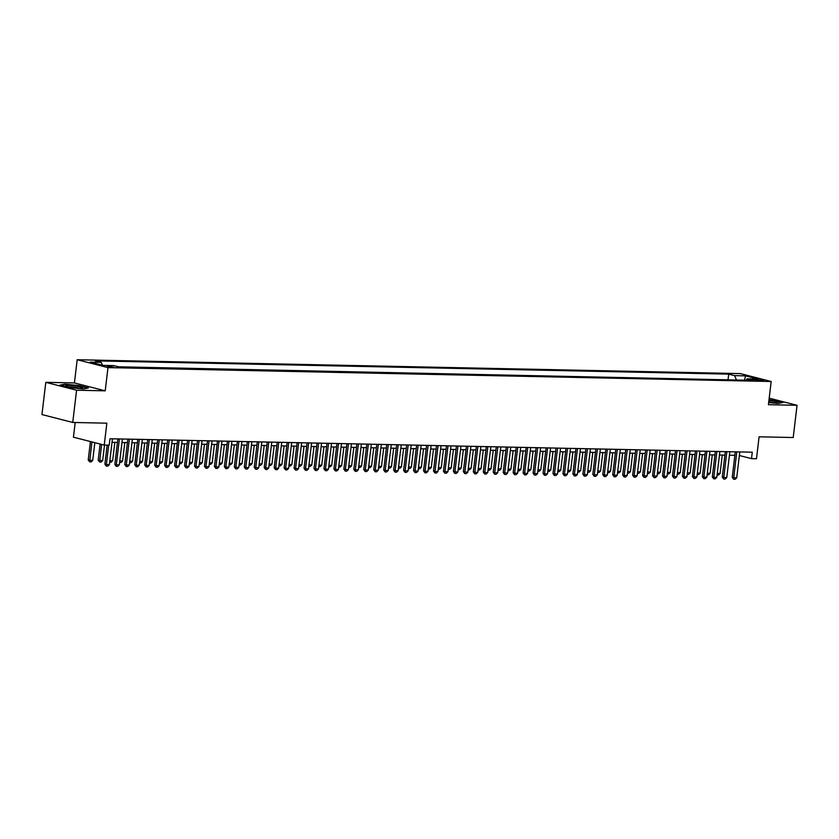 <?xml version="1.0" encoding="UTF-8"?>
<svg xmlns="http://www.w3.org/2000/svg" width="839" height="839" viewBox="0 0 839 839"><rect width="100%" height="100%" fill="white"/><g stroke="black" fill="none" stroke-linecap="round" stroke-linejoin="round"><path stroke-width="1.26" d="M113.863 367.251L107.056 366.077L113.863 367.251M75.195 422.499L73.444 437.192L104.235 445.079L109.217 445.184L109.982 438.745L752.279 452.19L751.513 458.629L756.484 458.734L759.096 436.815L793.212 437.528L797.05 405.3L769.195 398.168M45.788 382.332L41.95 414.56L72.741 422.457L76.58 390.219L105.211 390.827L107.979 367.618L77.188 359.732L74.419 382.93L45.788 382.332L76.58 390.219M107.979 367.618L771.188 381.504L740.397 373.607L77.188 359.732M756.998 379.48L753.359 379.616L763.595 380.623L756.998 379.48L756.872 380.497M736.516 380.015L734.534 375.62L728.703 374.131L95.373 360.875L101.194 362.364L90.245 362.133L102.893 365.374L113.852 365.605L119.673 367.104L753.003 380.35L747.182 378.861L745.944 380.203M734.534 375.62L745.483 375.851L758.131 379.092L747.182 378.861M729.29 379.857L118.446 366.79M104.235 445.079L106.847 423.171L72.741 422.457M771.188 381.504L768.419 404.702L797.05 405.3M739.369 455.525L751.513 458.629M112.027 442.31L117.45 442.426M121.98 442.52L127.413 442.635M131.943 442.73L137.365 442.835M141.896 442.94L147.328 443.044M151.859 443.139L157.292 443.254M161.812 443.349L167.244 443.464M171.775 443.558L177.207 443.674M181.727 443.768L187.16 443.883M191.691 443.978L197.123 444.093M201.643 444.188L207.076 444.303M211.606 444.397L217.039 444.502M221.559 444.607L226.991 444.712M231.522 444.806L236.955 444.922M241.475 445.016L246.907 445.131M251.438 445.226L256.87 445.341M261.39 445.436L266.823 445.551M271.354 445.645L276.786 445.761M281.306 445.855L286.739 445.97M291.269 446.065L296.702 446.17M301.222 446.264L306.654 446.379M311.185 446.474L316.618 446.589M321.138 446.684L326.57 446.799M331.101 446.893L336.533 447.009M341.064 447.103L346.486 447.218M351.017 447.313L356.449 447.428M360.98 447.523L366.402 447.638M370.932 447.732L376.365 447.837M380.896 447.932L386.318 448.047M390.848 448.141L396.281 448.257M400.811 448.351L406.233 448.466M410.764 448.561L416.196 448.676M420.727 448.771L426.149 448.886M430.68 448.98L436.112 449.096M440.643 449.19L446.075 449.305M450.595 449.4L456.028 449.505M460.559 449.599L465.991 449.714M470.511 449.809L475.944 449.924M480.474 450.019L485.907 450.134M490.427 450.228L495.859 450.344M500.39 450.438L505.823 450.553M510.343 450.648L515.775 450.763M520.306 450.858L525.738 450.973M530.258 451.067L535.691 451.172M540.222 451.267L545.654 451.382M550.174 451.476L555.607 451.592M560.137 451.686L565.57 451.802M570.09 451.896L575.523 452.011M580.053 452.106L585.486 452.221M590.006 452.315L595.438 452.431M599.969 452.525L605.401 452.641M609.922 452.735L615.354 452.84M619.885 452.934L625.317 453.05M629.837 453.144L635.27 453.259M639.8 453.354L645.233 453.469M649.764 453.563L655.186 453.679M659.716 453.773L665.149 453.889M669.679 453.983L675.101 454.098M679.632 454.193L685.064 454.308M689.595 454.402L695.017 454.507M699.548 454.602L704.98 454.717M709.511 454.811L714.933 454.927M719.463 455.021L724.896 455.137M729.427 455.231L734.849 455.346M728.063 379.543L728.703 374.131M101.194 362.364L102.515 365.28M744.56 380.182L745.483 375.851M768.681 402.552L777.984 403.465L782.955 402.479L769.027 399.647M105.211 390.827L74.419 382.93M69.165 387.534L83.407 388.929L88.378 387.943L79.107 385.562L64.865 384.178L59.884 385.164L69.165 387.534M739.799 451.927L736.715 477.769L735.142 479.268L733.653 479.237L733.726 477.706L732.237 477.328L735.268 451.833M736.715 477.769L733.726 477.706L736.81 451.864M733.653 479.237L732.237 477.328M717.272 473.448L720.072 473.511L722.274 455.084M720.072 473.511L718.499 475.01L717.083 474.979M768.702 402.321A8.495 0.965 6.8 0 0 774.082 402.73A8.495 0.965 6.8 0 0 776.924 402.521A8.495 0.965 6.8 0 0 768.933 400.402M773.81 402.72A6.429 0.734 6.8 0 0 768.765 401.808M768.985 399.951L782.221 402.626M82.411 387.618A8.495 0.965 6.8 0 0 72.657 385.678A8.495 0.965 6.8 0 0 65.799 386.003A8.495 0.965 6.8 0 0 65.82 386.013A8.495 0.965 6.8 0 0 73.989 387.775A8.495 0.965 6.8 0 0 82.348 387.985A8.495 0.965 6.8 0 0 82.411 387.618M79.244 388.184A6.429 0.734 6.8 0 0 68.788 386.947M60.733 385.374L65.117 384.503L78.918 385.856L87.644 388.09M729.846 451.718L726.763 477.559L725.19 479.059L723.7 479.027L723.774 477.496L722.274 477.118L725.316 451.623M726.763 477.559L723.774 477.496L726.857 451.655M723.7 479.027L722.274 477.118M719.883 451.508L716.8 477.349L715.227 478.849L713.737 478.817L713.811 477.286L712.321 476.909L715.352 451.413M716.8 477.349L713.811 477.286L716.894 451.445M713.737 478.817L712.321 476.909M709.93 451.298L706.847 477.139L705.274 478.649L703.785 478.618L703.858 477.087L702.358 476.699L705.4 451.204M706.847 477.139L703.858 477.087L706.941 451.235M703.785 478.618L702.358 476.699M699.967 451.088L696.884 476.94L695.311 478.44L693.822 478.408L693.895 476.877L692.406 476.489L695.437 450.994M696.884 476.94L693.895 476.877L696.978 451.025M693.822 478.408L692.406 476.489M707.308 473.238L710.119 473.301L712.311 454.874M710.119 473.301L708.546 474.801L707.13 474.769M697.356 473.028L700.156 473.091L702.358 454.665M700.156 473.091L698.583 474.591L697.167 474.559M687.393 472.818L690.203 472.881L692.395 454.455M690.203 472.881L688.63 474.381L687.214 474.35M677.44 472.609L680.24 472.672L682.443 454.245M680.24 472.672L678.667 474.171L677.251 474.14M690.015 450.879L686.931 476.73L685.358 478.23L683.858 478.199L683.942 476.667L682.443 476.279L685.484 450.784M686.931 476.73L683.942 476.667L687.026 450.816M683.858 478.199L682.443 476.279M667.477 472.409L670.288 472.462L672.479 454.035M670.288 472.462L668.714 473.962L667.299 473.93M680.051 450.669L676.968 476.521L675.395 478.02L673.906 477.989L673.979 476.458L672.479 476.07L675.521 450.574M676.968 476.521L673.979 476.458L677.063 450.606M673.906 477.989L672.479 476.07M657.524 472.2L660.324 472.252L662.527 453.836M660.324 472.252L658.751 473.752L657.336 473.731M670.099 450.459L667.015 476.311L665.442 477.811L663.943 477.779L664.027 476.248L662.527 475.86L665.568 450.365M667.015 476.311L664.027 476.248L667.11 450.407M663.943 477.779L662.527 475.86M647.561 471.99L650.372 472.042L652.564 453.626M650.372 472.042L648.799 473.542L647.383 473.521M660.136 450.26L657.052 476.101L655.479 477.601L653.99 477.569L654.063 476.038L652.564 475.661L655.605 450.165M657.052 476.101L654.063 476.038L657.147 450.197M653.99 477.569L652.564 475.661M637.609 471.78L640.409 471.843L642.611 453.417M640.409 471.843L638.836 473.343L637.42 473.311M650.173 450.05L647.1 475.891L645.527 477.391L644.027 477.36L644.111 475.828L642.611 475.451L645.652 449.956M647.1 475.891L644.111 475.828L647.194 449.987M644.027 477.36L642.611 475.451M627.645 471.57L630.456 471.633L632.648 453.207M630.456 471.633L628.883 473.133L627.467 473.102M640.22 449.84L637.137 475.682L635.563 477.181L634.074 477.15L634.148 475.619L632.648 475.241L635.689 449.746M637.137 475.682L634.148 475.619L637.231 449.777M634.074 477.15L632.648 475.241M617.682 471.361L620.493 471.424L622.695 452.997M620.493 471.424L618.92 472.923L617.504 472.892M630.257 449.631L627.184 475.472L625.611 476.982L624.111 476.951L624.195 475.419L622.695 475.031L625.737 449.536M627.184 475.472L624.195 475.419L627.278 449.568M624.111 476.951L622.695 475.031M607.73 471.151L610.54 471.214L612.732 452.787M610.54 471.214L608.967 472.714L607.551 472.682M620.304 449.421L617.221 475.273L615.648 476.772L614.158 476.741L614.232 475.21L612.732 474.822L615.774 449.326M617.221 475.273L614.232 475.21L617.315 449.358M614.158 476.741L612.732 474.822M597.767 470.941L600.577 471.004L602.78 452.578M600.577 471.004L599.004 472.504L597.588 472.472M610.341 449.211L607.268 475.063L605.695 476.562L604.195 476.531L604.279 475L602.78 474.612L605.821 449.117M607.268 475.063L604.279 475L607.363 449.148M604.195 476.531L602.78 474.612M587.814 470.742L590.625 470.794L592.816 452.368M590.625 470.794L589.051 472.294L587.636 472.263M600.388 449.001L597.305 474.853L595.732 476.353L594.243 476.321L594.316 474.79L592.816 474.402L595.858 448.907M597.305 474.853L594.316 474.79L597.399 448.938M594.243 476.321L592.816 474.402M577.851 470.532L580.661 470.585L582.853 452.169M580.661 470.585L579.088 472.084L577.672 472.063M590.425 448.802L587.352 474.643L585.779 476.143L584.28 476.112L584.364 474.58L582.864 474.192L585.905 448.697M587.352 474.643L584.364 474.58L587.447 448.739M584.28 476.112L582.864 474.192M567.898 470.322L570.698 470.375L572.901 451.959M570.698 470.375L569.136 471.875L567.72 471.854M580.473 448.592L577.389 474.434L575.816 475.933L574.327 475.902L574.4 474.371L572.901 473.993L575.942 448.498M577.389 474.434L574.4 474.371L577.484 448.529M574.327 475.902L572.901 473.993M557.935 470.113L560.746 470.176L562.938 451.749M560.746 470.176L559.173 471.675L557.757 471.644M570.51 448.383L567.426 474.224L565.864 475.723L564.364 475.692L564.448 474.161L562.948 473.783L565.989 448.288M567.426 474.224L564.448 474.161L567.531 448.32M564.364 475.692L562.948 473.783M547.982 469.903L550.783 469.966L552.985 451.539M550.783 469.966L549.22 471.466L547.794 471.434M560.557 448.173L557.474 474.014L555.9 475.514L554.411 475.482L554.485 473.951L552.985 473.574L556.026 448.078M557.474 474.014L554.485 473.951L557.568 448.11M554.411 475.482L552.985 473.574M538.019 469.693L540.83 469.756L543.022 451.33M540.83 469.756L539.257 471.256L537.841 471.224M550.594 447.963L547.51 473.804L545.948 475.314L544.448 475.283L544.532 473.752L543.032 473.364L546.074 447.869M547.51 473.804L544.532 473.752L547.605 447.9M544.448 475.283L543.032 473.364M528.067 469.483L530.867 469.546L533.069 451.12M530.867 469.546L529.304 471.046L527.878 471.015M540.641 447.753L537.558 473.605L535.985 475.105L534.495 475.073L534.569 473.542L533.069 473.154L536.111 447.659M537.558 473.605L534.569 473.542L537.652 447.69M534.495 475.073L533.069 473.154M518.103 469.274L520.914 469.337L523.106 450.91M520.914 469.337L519.341 470.836L517.925 470.805M530.678 447.544L527.595 473.395L526.032 474.895L524.532 474.864L524.616 473.332L523.117 472.944L526.158 447.449M527.595 473.395L524.616 473.332L527.689 447.481M524.532 474.864L523.117 472.944M508.151 469.074L510.951 469.127L513.153 450.7M510.951 469.127L509.388 470.627L507.962 470.595M520.725 447.334L517.642 473.186L516.069 474.685L514.58 474.654L514.653 473.123L513.153 472.735L516.195 447.239M517.642 473.186L514.653 473.123L517.736 447.271M514.58 474.654L513.153 472.735M498.188 468.865L500.998 468.917L503.19 450.501M500.998 468.917L499.425 470.417L498.009 470.396M510.762 447.135L507.679 472.976L506.116 474.475L504.617 474.444L504.7 472.913L503.201 472.525L506.242 447.03M507.679 472.976L504.7 472.913L507.773 447.072M504.617 474.444L503.201 472.525M488.235 468.655L491.035 468.707L493.238 450.291M491.035 468.707L489.473 470.207L488.046 470.186M500.81 446.925L497.726 472.766L496.153 474.266L494.664 474.234L494.737 472.703L493.238 472.326L496.279 446.83M497.726 472.766L494.737 472.703L497.821 446.862M494.664 474.234L493.238 472.326M478.272 468.445L481.083 468.508L483.274 450.082M481.083 468.508L479.509 470.008L478.094 469.976M490.846 446.715L487.763 472.556L486.201 474.056L484.701 474.025L484.785 472.493L483.285 472.116L486.326 446.621M487.763 472.556L484.785 472.493L487.858 446.652M484.701 474.025L483.285 472.116M480.894 446.505L477.811 472.347L476.237 473.846L474.748 473.815L474.822 472.284L473.322 471.906L476.363 446.411M477.811 472.347L474.822 472.284L477.905 446.442M474.748 473.815L473.322 471.906M470.931 446.296L467.847 472.147L466.285 473.647L464.785 473.616L464.858 472.084L463.369 471.696L466.411 446.201M467.847 472.147L464.858 472.084L467.942 446.233M464.785 473.616L463.369 471.696M468.319 468.235L471.119 468.298L473.322 449.872M471.119 468.298L469.557 469.798L468.131 469.767M458.356 468.026L461.167 468.089L463.359 449.662M461.167 468.089L459.594 469.588L458.178 469.557M448.404 467.816L451.204 467.879L453.406 449.452M451.204 467.879L449.631 469.379L448.215 469.347M460.978 446.086L457.895 471.938L456.322 473.437L454.832 473.406L454.906 471.875L453.406 471.487L456.447 445.991M457.895 471.938L454.906 471.875L457.989 446.023M454.832 473.406L453.406 471.487M438.44 467.606L441.251 467.669L443.443 449.243M441.251 467.669L439.678 469.169L438.262 469.137M451.015 445.876L447.932 471.728L446.369 473.227L444.869 473.196L444.943 471.665L443.453 471.277L446.484 445.782M447.932 471.728L444.943 471.665L448.026 445.813M444.869 473.196L443.453 471.277M428.488 467.407L431.288 467.459L433.49 449.033M431.288 467.459L429.715 468.959L428.299 468.928M441.062 445.666L437.979 471.518L436.406 473.018L434.917 472.986L434.99 471.455L433.49 471.067L436.532 445.572M437.979 471.518L434.99 471.455L438.073 445.603M434.917 472.986L433.49 471.067M418.525 467.197L421.335 467.25L423.527 448.834M421.335 467.25L419.762 468.749L418.346 468.728M431.099 445.467L428.016 471.308L426.443 472.808L424.954 472.777L425.027 471.245L423.538 470.857L426.569 445.373M428.016 471.308L425.027 471.245L428.11 445.404M424.954 472.777L423.538 470.857M408.572 466.987L411.372 467.04L413.575 448.624M411.372 467.04L409.799 468.55L408.383 468.519M421.147 445.257L418.063 471.099L416.49 472.598L415.001 472.567L415.074 471.036L413.575 470.658L416.616 445.163M418.063 471.099L415.074 471.036L418.158 445.194M415.001 472.567L413.575 470.658M398.609 466.778L401.42 466.841L403.611 448.414M401.42 466.841L399.846 468.34L398.431 468.309M411.183 445.048L408.1 470.889L406.527 472.388L405.038 472.357L405.111 470.826L403.622 470.448L406.653 444.953M408.1 470.889L405.111 470.826L408.194 444.985M405.038 472.357L403.622 470.448M388.656 466.568L391.456 466.631L393.659 448.204M391.456 466.631L389.883 468.131L388.467 468.099M401.231 444.838L398.147 470.679L396.574 472.179L395.085 472.147L395.159 470.616L393.659 470.239L396.7 444.743M398.147 470.679L395.159 470.616L398.242 444.775M395.085 472.147L393.659 470.239M378.693 466.358L381.504 466.421L383.696 447.995M381.504 466.421L379.931 467.921L378.515 467.889M391.268 444.628L388.184 470.48L386.611 471.979L385.122 471.948L385.195 470.417L383.706 470.029L386.737 444.534M388.184 470.48L385.195 470.417L388.279 444.565M385.122 471.948L383.706 470.029M368.741 466.148L371.541 466.211L373.743 447.785M371.541 466.211L369.968 467.711L368.552 467.68M381.315 444.418L378.232 470.27L376.659 471.77L375.159 471.738L375.243 470.207L373.743 469.819L376.784 444.324M378.232 470.27L375.243 470.207L378.326 444.355M375.159 471.738L373.743 469.819M358.777 465.939L361.588 466.002L363.78 447.575M361.588 466.002L360.015 467.501L358.599 467.47M371.352 444.209L368.269 470.06L366.695 471.56L365.206 471.528L365.28 469.997L363.78 469.609L366.821 444.114M368.269 470.06L365.28 469.997L368.363 444.146M365.206 471.528L363.78 469.609M348.825 465.739L351.625 465.792L353.827 447.365M351.625 465.792L350.052 467.292L348.636 467.26M361.399 443.999L358.316 469.85L356.743 471.35L355.243 471.319L355.327 469.788L353.827 469.4L356.869 443.904M358.316 469.85L355.327 469.788L358.41 443.936M355.243 471.319L353.827 469.4M338.862 465.53L341.672 465.582L343.864 447.166M341.672 465.582L340.099 467.082L338.683 467.061M351.436 443.8L348.353 469.641L346.78 471.14L345.29 471.109L345.364 469.578L343.864 469.19L346.906 443.705M348.353 469.641L345.364 469.578L348.447 443.737M345.29 471.109L343.864 469.19M328.909 465.32L331.709 465.372L333.912 446.956M331.709 465.372L330.136 466.883L328.72 466.851M341.473 443.59L338.4 469.431L336.827 470.931L335.327 470.899L335.411 469.368L333.912 468.991L336.953 443.495M338.4 469.431L335.411 469.368L338.495 443.527M335.327 470.899L333.912 468.991M318.946 465.11L321.757 465.173L323.948 446.747M321.757 465.173L320.183 466.673L318.768 466.641M331.52 443.38L328.437 469.221L326.864 470.721L325.375 470.689L325.448 469.158L323.948 468.781L326.99 443.286M328.437 469.221L325.448 469.158L328.531 443.317M325.375 470.689L323.948 468.781M308.983 464.9L311.793 464.963L313.996 446.537M311.793 464.963L310.22 466.463L308.804 466.432M321.557 443.17L318.484 469.011L316.911 470.511L315.412 470.48L315.495 468.949L313.996 468.571L317.037 443.076M318.484 469.011L315.495 468.949L318.579 443.107M315.412 470.48L313.996 468.571M299.03 464.691L301.841 464.754L304.033 446.327M301.841 464.754L300.268 466.253L298.852 466.222M311.605 442.961L308.521 468.812L306.948 470.312L305.459 470.28L305.532 468.749L304.033 468.361L307.074 442.866M308.521 468.812L305.532 468.749L308.616 442.898M305.459 470.28L304.033 468.361M289.067 464.481L291.878 464.544L294.07 446.117M291.878 464.544L290.304 466.044L288.889 466.012M301.641 442.751L298.569 468.602L296.996 470.102L295.496 470.071L295.58 468.54L294.08 468.152L297.121 442.656M298.569 468.602L295.58 468.54L298.663 442.688M295.496 470.071L294.08 468.152M279.114 464.271L281.925 464.334L284.117 445.908M281.925 464.334L280.352 465.834L278.936 465.802M291.689 442.541L288.606 468.393L287.032 469.892L285.543 469.861L285.617 468.33L284.117 467.942L287.158 442.447M288.606 468.393L285.617 468.33L288.7 442.478M285.543 469.861L284.117 467.942M269.151 464.072L271.962 464.124L274.154 445.698M271.962 464.124L270.389 465.624L268.973 465.593M281.726 442.331L278.653 468.183L277.08 469.683L275.58 469.651L275.664 468.12L274.164 467.732L277.206 442.237M278.653 468.183L275.664 468.12L278.747 442.268M275.58 469.651L274.164 467.732M259.199 463.862L261.999 463.915L264.201 445.499M261.999 463.915L260.436 465.414L259.02 465.393M271.773 442.132L268.69 467.973L267.117 469.473L265.627 469.441L265.701 467.91L264.201 467.522L267.242 442.038M268.69 467.973L265.701 467.91L268.784 442.069M265.627 469.441L264.201 467.522M249.235 463.652L252.046 463.705L254.238 445.289M252.046 463.705L250.473 465.215L249.057 465.184M261.81 441.922L258.727 467.763L257.164 469.263L255.664 469.232L255.748 467.701L254.248 467.323L257.29 441.828M258.727 467.763L255.748 467.701L258.832 441.859M255.664 469.232L254.248 467.323M239.283 463.443L242.083 463.506L244.285 445.079M242.083 463.506L240.52 465.005L239.094 464.974M251.857 441.713L248.774 467.554L247.201 469.053L245.712 469.022L245.785 467.491L244.285 467.113L247.327 441.618M248.774 467.554L245.785 467.491L248.868 441.65M245.712 469.022L244.285 467.113M229.32 463.233L232.13 463.296L234.322 444.869M232.13 463.296L230.557 464.796L229.141 464.764M241.894 441.503L238.811 467.344L237.248 468.844L235.749 468.823L235.832 467.281L234.333 466.904L237.374 441.408M238.811 467.344L235.832 467.281L238.905 441.44M235.749 468.823L234.333 466.904M219.367 463.023L222.167 463.086L224.37 444.66M222.167 463.086L220.605 464.586L219.178 464.554M231.942 441.293L228.858 467.145L227.285 468.644L225.796 468.613L225.869 467.082L224.37 466.694L227.411 441.199M228.858 467.145L225.869 467.082L228.953 441.23M225.796 468.613L224.37 466.694M209.404 462.813L212.215 462.876L214.406 444.45M212.215 462.876L210.641 464.376L209.226 464.345M221.978 441.083L218.895 466.935L217.332 468.435L215.833 468.403L215.917 466.872L214.417 466.484L217.458 440.989M218.895 466.935L215.917 466.872L218.989 441.02M215.833 468.403L214.417 466.484M199.451 462.614L202.251 462.667L204.454 444.24M202.251 462.667L200.689 464.166L199.263 464.135M212.026 440.874L208.942 466.725L207.369 468.225L205.88 468.193L205.954 466.662L204.454 466.274L207.495 440.779M208.942 466.725L205.954 466.662L209.037 440.811M205.88 468.193L204.454 466.274M189.488 462.404L192.299 462.457L194.491 444.03M192.299 462.457L190.726 463.957L189.31 463.925M202.063 440.664L198.979 466.515L197.417 468.015L195.917 467.984L196.001 466.453L194.501 466.065L197.543 440.569M198.979 466.515L196.001 466.453L199.074 440.601M195.917 467.984L194.501 466.065M179.536 462.195L182.336 462.247L184.538 443.831M182.336 462.247L180.773 463.747L179.347 463.726M192.11 440.465L189.027 466.306L187.454 467.805L185.964 467.774L186.038 466.243L184.538 465.865L187.579 440.37M189.027 466.306L186.038 466.243L189.121 440.402M185.964 467.774L184.538 465.865M169.572 461.985L172.383 462.037L174.575 443.621M172.383 462.037L170.81 463.548L169.394 463.516M182.147 440.255L179.064 466.096L177.501 467.596L176.001 467.564L176.085 466.033L174.585 465.655L177.627 440.16M179.064 466.096L176.085 466.033L179.158 440.192M176.001 467.564L174.585 465.655M159.62 461.775L162.42 461.838L164.622 443.412M162.42 461.838L160.857 463.338L159.431 463.306M172.194 440.045L169.111 465.886L167.538 467.386L166.049 467.354L166.122 465.823L164.622 465.446L167.664 439.951M169.111 465.886L166.122 465.823L169.205 439.982M166.049 467.354L164.622 465.446M149.657 461.565L152.467 461.628L154.659 443.202M152.467 461.628L150.894 463.128L149.478 463.097M162.231 439.835L159.148 465.676L157.585 467.187L156.085 467.155L156.159 465.614L154.67 465.236L157.711 439.741M159.148 465.676L156.159 465.614L159.242 439.772M156.085 467.155L154.67 465.236M139.704 461.356L142.504 461.419L144.707 442.992M142.504 461.419L140.931 462.918L139.515 462.887M152.279 439.626L149.195 465.477L147.622 466.977L146.133 466.945L146.206 465.414L144.707 465.026L147.748 439.531M149.195 465.477L146.206 465.414L149.29 439.563M146.133 466.945L144.707 465.026M129.741 461.146L132.552 461.209L134.743 442.782M132.552 461.209L130.978 462.709L129.563 462.677M142.315 439.416L139.232 465.267L137.669 466.767L136.17 466.736L136.243 465.205L134.754 464.816L137.785 439.321M139.232 465.267L136.243 465.205L139.326 439.353M136.17 466.736L134.754 464.816M119.788 460.947L122.588 460.999L124.791 442.573M122.588 460.999L121.015 462.499L119.599 462.467M132.363 439.206L129.279 465.058L127.706 466.557L126.217 466.526L126.29 464.995L124.791 464.607L127.832 439.112M129.279 465.058L126.29 464.995L129.374 439.143M126.217 466.526L124.791 464.607M109.825 460.737L112.636 460.789L114.828 442.373M112.636 460.789L111.063 462.289L109.647 462.258M122.4 438.996L119.316 464.848L117.743 466.348L116.254 466.316L116.327 464.785L114.838 464.397L117.869 438.902M119.316 464.848L116.327 464.785L119.411 438.944M116.254 466.316L114.838 464.397M100.114 444.03L98.194 460.139L99.684 460.517L102.673 460.58L104.518 445.089M102.673 460.58L101.1 462.079L99.61 462.048L98.194 460.139M101.613 444.408L99.61 462.048M112.447 438.797L109.364 464.638L107.791 466.138L106.301 466.106L106.375 464.575L104.875 464.198L107.151 445.142M109.364 464.638L106.375 464.575L108.682 445.173M106.301 466.106L104.875 464.198M90.423 441.545L88.231 459.929L89.731 460.317L92.72 460.38L94.828 442.677M92.72 460.38L91.147 461.88L89.647 461.849L88.231 459.929M91.923 441.933L89.647 461.849M754.722 380.13L754.806 379.438"/></g></svg>
